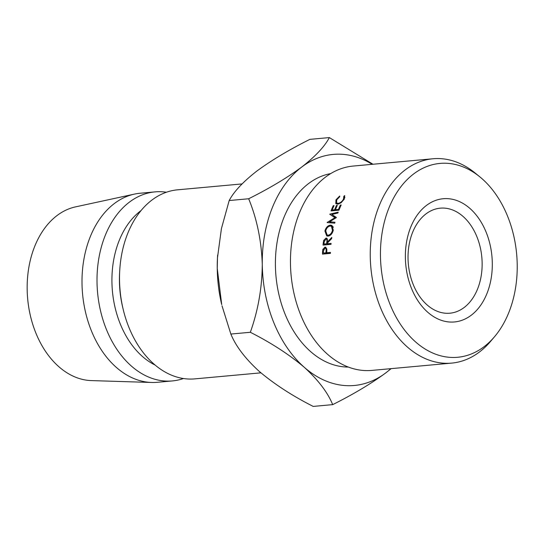<?xml version="1.0" encoding="UTF-8"?>
<svg xmlns="http://www.w3.org/2000/svg" width="544" height="544" viewBox="0 0 544 544"><rect width="100%" height="100%" fill="white"/><g stroke="black" fill="none" stroke-linecap="round" stroke-linejoin="round"><path stroke-width="0.82" d="M471.24 315.234A61.866 43.289 -95.2 0 1 411.577 288.592A61.866 43.289 -95.2 0 1 426.435 205.448A61.866 43.289 -95.2 0 1 486.098 232.091A61.866 43.289 -95.2 0 1 471.24 315.234M425.993 213.894A52.734 36.897 84.8 0 0 410.094 274.7A52.734 36.897 84.8 0 0 449.888 313.201A52.734 36.897 84.8 0 0 464.182 307.476A52.734 36.897 84.8 0 0 480.08 246.67A52.734 36.897 84.8 0 0 440.286 208.168A52.734 36.897 84.8 0 0 425.993 213.894M484.078 346.698A97.328 68.102 84.8 0 0 494.496 336.77A97.328 68.102 84.8 0 0 479.883 176.895A97.328 68.102 84.8 0 0 413.596 173.985A97.328 68.102 84.8 0 0 390.218 304.783A97.328 68.102 84.8 0 0 484.078 346.698M494.496 336.77L490.47 341.503A102.598 71.794 -95.2 0 1 479.488 351.968A102.598 71.794 -95.2 0 1 451.676 363.106A102.598 71.794 -95.2 0 1 374.258 288.198A102.598 71.794 -95.2 0 1 405.192 169.898A102.598 71.794 -95.2 0 1 432.997 158.76A102.598 71.794 -95.2 0 1 475.068 172.972L479.883 176.895M432.997 158.76L353.206 166.056A102.598 71.794 84.8 0 0 325.4 177.194A102.598 71.794 84.8 0 0 294.467 295.494A102.598 71.794 84.8 0 0 371.885 370.403L451.676 363.106M330.684 173.604A97.328 68.102 84.8 0 0 308.55 183.586A97.328 68.102 84.8 0 0 278.535 292.849A97.328 68.102 84.8 0 0 348.364 367.064M260.916 372.837L194.861 378.876A94.921 66.422 -95.2 0 1 123.175 309.332A94.921 66.422 -95.2 0 1 119.694 271.204A94.921 66.422 -95.2 0 1 151.844 200.124A94.921 66.422 -95.2 0 1 177.575 189.822L242.032 183.926M155.183 365.099A84.374 59.038 -95.2 0 1 112.445 291.421A84.374 59.038 -95.2 0 1 140.658 210.854A84.374 59.038 -95.2 0 1 141.059 210.555M183.478 378.522A94.921 66.422 -95.2 0 1 172.346 380.929A94.921 66.422 -95.2 0 1 100.722 311.63A94.921 66.422 -95.2 0 1 129.336 202.184A94.921 66.422 -95.2 0 1 155.067 191.876A94.921 66.422 -95.2 0 1 166.45 192.229M172.346 380.929L157.338 382.303A94.921 66.422 -95.2 0 1 151.64 382.473A94.921 66.422 -95.2 0 1 84.83 309.06A94.921 66.422 -95.2 0 1 114.328 203.551A94.921 66.422 -95.2 0 1 134.422 194.113A94.921 66.422 -95.2 0 1 140.06 193.249L155.067 191.876M151.64 382.473L91.385 380.596A87.536 61.254 -95.2 0 1 29.77 312.895A87.536 61.254 -95.2 0 1 56.977 215.594A87.536 61.254 -95.2 0 1 75.507 206.883L134.422 194.113M217.634 255.116A116.015 81.178 84.8 0 0 217.457 257.999A116.015 81.178 84.8 0 0 217.253 268.464A116.015 81.178 84.8 0 0 221.714 304.592L217.253 268.464L217.464 257.904L221.415 228.657L229.187 200.539C233.845 191.665 243.032 181.859 256.761 171.122C271.517 160.276 289.218 149.688 309.869 139.366L329.351 137.584C324.7 146.458 315.506 156.264 301.784 167.001A116.015 81.178 84.8 0 0 262.276 264.35A116.015 81.178 84.8 0 0 304.28 367.288A116.015 81.178 84.8 0 0 385.798 372.878A116.015 81.178 84.8 0 0 390.864 368.669M123.175 309.332L122.679 307.238A84.374 59.038 -95.2 0 1 119.578 273.353L119.694 271.204M372.184 164.322A116.015 81.178 84.8 0 0 301.784 167.001C287.028 177.854 269.321 188.435 248.669 198.757C256.911 218.81 261.446 240.679 262.276 264.35C262.079 287.844 258.101 310.488 250.335 332.282C271.136 342.815 289.122 354.484 304.28 367.288C318.254 380.038 327.726 392.489 332.69 404.634L313.201 406.416C292.407 395.882 274.421 384.207 259.264 371.402C245.283 358.652 235.817 346.202 230.853 334.057L222 305.782M332.69 404.634C353.362 394.298 371.062 383.717 385.798 372.878L391.156 368.642M372.973 164.247L329.351 137.584M250.335 332.282L230.853 334.057M248.669 198.757L229.187 200.539M336.314 217.668L329.508 221.816L334.968 222.258A102.598 71.794 -95.2 0 0 334.723 223.176L327.141 222.564A102.598 71.794 -95.2 0 1 327.175 222.435L334.92 217.709L329.759 214.275A102.598 71.794 -95.2 0 1 329.807 214.152L338.212 212.146A102.598 71.794 -95.2 0 0 337.899 213.01L331.854 214.458L336.382 217.471A102.598 71.794 -95.2 0 0 336.314 217.668M333.234 205.707L334.05 205.632A102.598 71.794 -95.2 0 0 332.173 210.004L334.614 209.78A102.598 71.794 -95.2 0 1 336.491 205.408L337.307 205.333A102.598 71.794 -95.2 0 0 335.43 209.705L338.484 209.426A102.598 71.794 -95.2 0 1 340.36 205.054L341.176 204.979A102.598 71.794 -95.2 0 0 338.96 210.202L331.017 210.922A102.598 71.794 -95.2 0 1 333.234 205.707L333.778 206.237M323.258 242.916L323.66 240.448L325.978 238.095L326.658 238.17L327.624 241.726L331.813 237.422A102.598 71.794 -95.2 0 0 331.643 238.619L327.488 242.93A102.598 71.794 -95.2 0 0 327.406 243.726L331.072 243.392A102.598 71.794 -95.2 0 0 330.976 244.365L323.034 245.092A102.598 71.794 -95.2 0 1 323.258 242.916L324.04 243.161M330.344 225.114L331.969 225.42L333.288 230.173C332.425 233.573 330.704 235.566 328.134 236.137L326.733 235.94L324.918 231.016C325.856 227.603 327.665 225.638 330.344 225.114L333.078 226.712M339.776 196.642L336.736 199.825L336.58 202.96L338.13 203.388C340.354 202.932 342.142 201.525 343.482 199.158L343.849 196.275L344.706 195.582L344.298 199.077L341.068 202.803L337.695 204.19L335.791 203.667L335.947 199.852L339.68 196.037L339.776 196.642M326.033 247.411L324.972 247.146L326.828 249.152L326.808 251.947A102.598 71.794 -95.2 0 0 326.781 252.736L330.446 252.402A102.598 71.794 -95.2 0 0 330.412 253.395L322.47 254.123A102.598 71.794 -95.2 0 1 322.551 251.954L322.81 249.431L324.972 247.146L325.55 247.187M322.81 249.431L323.578 249.601M326.781 252.736L330.412 253.354M326.699 248.506L324.897 248.125C325.904 248.261 326.291 249.179 326.067 250.879L325.965 252.81L323.32 253.055L327.019 253.681L329.678 253.225M326.067 250.879L326.842 251.029M325.965 252.81L329.664 253.436M323.32 253.055A102.598 71.794 -95.2 0 1 323.408 251.036L324.897 248.125M338.13 203.388L338.728 203.993M343.482 199.158L343.951 199.682M343.849 196.275L344.923 197.574M335.947 199.852L336.457 200.423M328.8 236.008L328.644 235.654M324.918 231.016L325.666 231.39M329.548 235.715L328.284 235.178C330.378 234.695 331.765 233.063 332.466 230.282L331.418 226.284L330.113 226.039C327.944 226.508 326.488 228.126 325.74 230.901L327.141 235.015L328.284 235.178M333.173 230.636L332.466 230.282M323.66 240.448L324.394 240.706M325.978 238.095L327.216 238.564M327.624 241.726L328.399 241.978M327.406 243.726L329.909 244.467M326.822 241.808C327.155 240.122 326.828 239.204 325.836 239.061L324.17 241.998A102.598 71.794 -95.2 0 0 323.945 244.038L326.59 243.8L326.822 241.808L328.148 242.236M327.651 239.632L325.836 239.061M326.59 243.8L329.093 244.542M323.945 244.038L326.448 244.78M332.173 210.004L333.016 210.746M334.614 209.78L335.458 210.521M336.491 205.408L337.035 205.938M335.43 209.705L336.274 210.446M338.484 209.426L339.062 209.936M340.36 205.054L340.904 205.584M331.174 222.89L329.508 221.816M336.246 217.716L331.854 214.458M331.038 215.125L329.807 214.152M333.424 216.709L334.438 216.478M335.532 218.144L334.92 217.709M322.551 251.954L323.354 252.103M337.763 204.184L336.58 202.96M333.302 227.338L331.418 226.284M329.174 235.885L327.141 235.015"/></g></svg>
